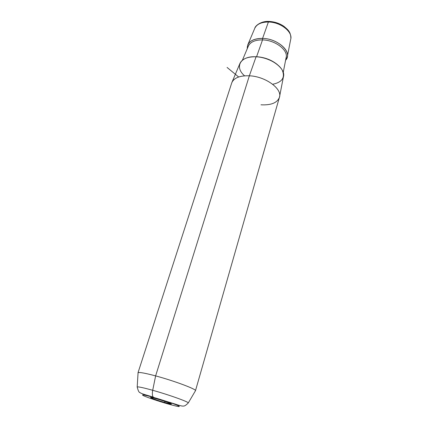 <?xml version="1.0" encoding="UTF-8"?>
<svg xmlns="http://www.w3.org/2000/svg" width="428" height="428" viewBox="0 0 428 428"><rect width="100%" height="100%" fill="white"/><g stroke="black" fill="none" stroke-linecap="round" stroke-linejoin="round"><path stroke-width="0.64" d="M272.684 84.268C282.229 82.267 285.396 77.522 282.186 70.042C278.425 63.258 266.671 57.229 256.078 56.78L249.347 75.793C240.108 75.505 234.303 77.703 231.933 82.39L239.974 63.344C242.248 58.818 247.614 56.63 256.078 56.78C270.887 57.138 286.257 68.812 283.395 76.949L279.447 97.279C282.501 88.88 265.537 76.403 249.347 75.793L256.078 56.78C240.188 55.763 234.293 67.164 244.591 75.826M260.978 104.807C271.127 105.342 277.28 102.832 279.447 97.279M195.398 390.844L195.462 390.769C197.351 389.555 174.41 380.909 155.621 375.896L249.347 75.793L155.621 375.896C144.825 373.039 138.95 371.991 138.003 372.761L231.783 82.759C233.966 77.837 239.819 75.515 249.347 75.793C265.836 76.409 282.951 89.286 279.329 97.659L195.494 390.662M164.812 402.529C157.376 400.33 152.619 398.682 150.544 397.591C150.196 397.184 152.32 397.623 156.91 398.917C164.299 401.009 173.142 404.209 171.179 404.059L164.812 402.529L164.759 401.352L164.812 402.529C177.385 406.188 169.499 402.497 156.91 398.917C144.215 395.258 152.876 399.147 164.812 402.529M268.779 21.421C260.973 20.956 255.077 25.937 254.794 28.248C256.832 24.139 261.364 22.063 268.383 22.021L262.583 38.402C254.879 38.365 249.947 40.505 247.791 44.833L247.245 48.733C247.154 42.078 252.269 38.638 262.583 38.402L268.383 22.021C280.64 22.021 293.137 32.063 290.666 39.488C293.137 32.063 280.64 22.021 268.383 22.021L268.982 21.427L268.383 22.021C261.364 22.063 256.832 24.139 254.794 28.248L247.791 44.833M285.599 60.252L287.225 57.192C289.89 49.391 276.049 38.557 262.583 38.402C278.457 38.52 293.036 52.928 285.599 60.252M269.282 21.908L268.982 21.427C274.466 21.678 279.436 23.305 283.898 26.295C288.001 29.832 290.676 31.656 290.874 38.215M152.705 390.288C143.498 387.736 138.33 386.623 137.195 386.96L137.195 387.254L137.195 386.96C138.33 386.623 143.498 387.736 152.705 390.288L155.621 375.896L152.705 390.288C168.921 394.803 189.037 402.015 188.272 402.962C189.037 402.015 168.921 394.803 152.705 390.288C152.106 393.551 152.272 395.814 153.208 397.072C152.272 395.814 152.106 393.551 152.705 390.288M168.065 403.973L167.771 403.888C177.615 406.654 181.151 407.274 178.38 405.755C174.929 404.118 163.143 400.137 153.7 397.446C163.143 400.137 174.929 404.118 178.38 405.755C181.151 407.274 177.615 406.654 167.771 403.888C158.793 401.309 147.788 397.617 143.867 395.863C140.368 394.129 143.642 394.659 153.7 397.446L153.208 397.072C143.771 394.349 141.058 393.503 140.175 392.685C139.095 392.685 138.1 390.775 137.195 386.96L138.073 372.686C139.357 372.066 145.204 373.136 155.621 375.896C173.998 380.802 196.602 389.255 195.494 390.678L195.462 390.769M195.494 390.678L188.272 402.962C185.982 405.257 184.35 406.279 183.377 406.033C182.446 406.306 179.61 405.616 174.865 403.968L153.7 397.446C143.642 394.659 140.368 394.129 143.867 395.863C147.788 397.617 158.793 401.309 167.771 403.888M251.685 56.881L256.586 56.705C264.681 57.282 271.603 59.904 277.36 64.58C271.603 59.904 264.681 57.282 256.586 56.705L262.524 39.911C275.381 40.072 288.611 50.408 286.065 57.85C288.611 50.408 275.381 40.072 262.524 39.911L256.586 56.705L251.685 56.881M248.379 46.042C250.439 41.907 255.152 39.863 262.524 39.911L262.583 38.402L262.524 39.911C255.152 39.863 250.439 41.907 248.379 46.042L242.414 60.204M238.647 76.992L227.081 67.442M150.544 397.591L150.816 397.435M151.758 396.9L152.052 396.729M171.179 404.059L171.013 403.711M170.553 402.759L170.408 402.464M290.666 39.488L287.407 56.277M286.065 57.85L283.229 72.418"/></g></svg>
